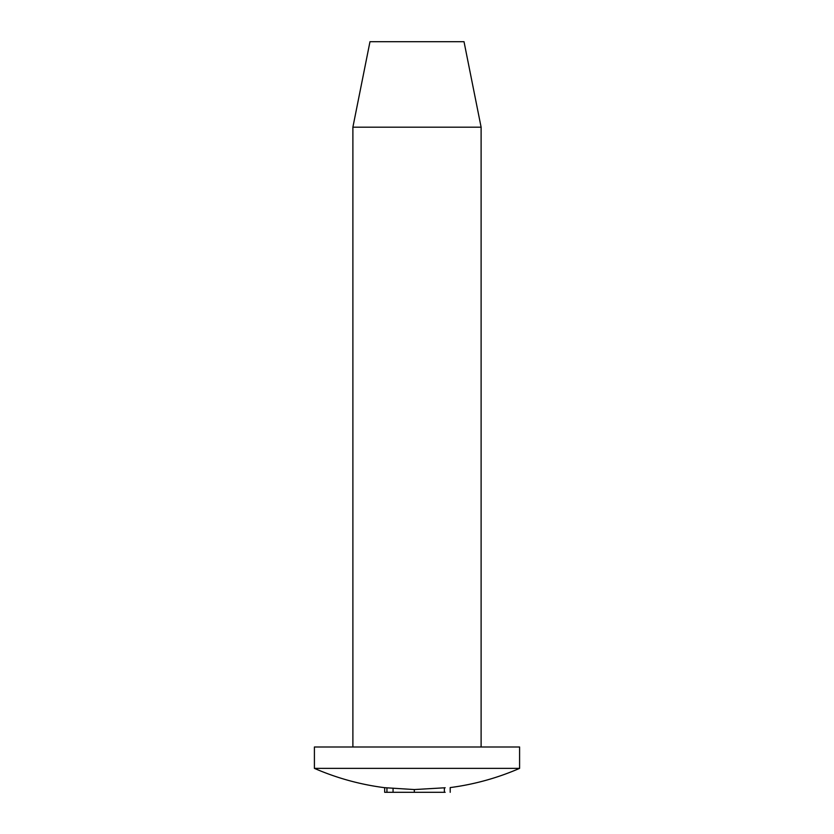 <?xml version="1.0" encoding="UTF-8"?>
<svg xmlns="http://www.w3.org/2000/svg" width="834" height="834" viewBox="0 0 834 834"><rect width="100%" height="100%" fill="white"/><g stroke="black" fill="none" stroke-linecap="round" stroke-linejoin="round"><path stroke-width="1.25" d="M314.408 746.993L519.592 746.993L519.592 768.364L314.408 768.364L314.408 746.993M352.886 127.185L369.983 41.7L464.017 41.7L481.114 127.185L352.886 127.185L352.886 746.993M314.408 768.364A256.893 256.893 0 0 0 384.693 787.692L414.321 789.558L445.168 787.765M445.168 792.3L384.672 792.3L384.672 787.984M414.321 789.558L414.321 792.3M444.366 787.838L444.366 792.3M393.064 788.151L393.064 792.3M386.934 787.817L386.934 792.3M481.114 746.993L481.114 127.185M450.204 787.577A256.893 256.893 0 0 0 519.592 768.364M450.204 787.807L450.204 792.3"/></g></svg>
